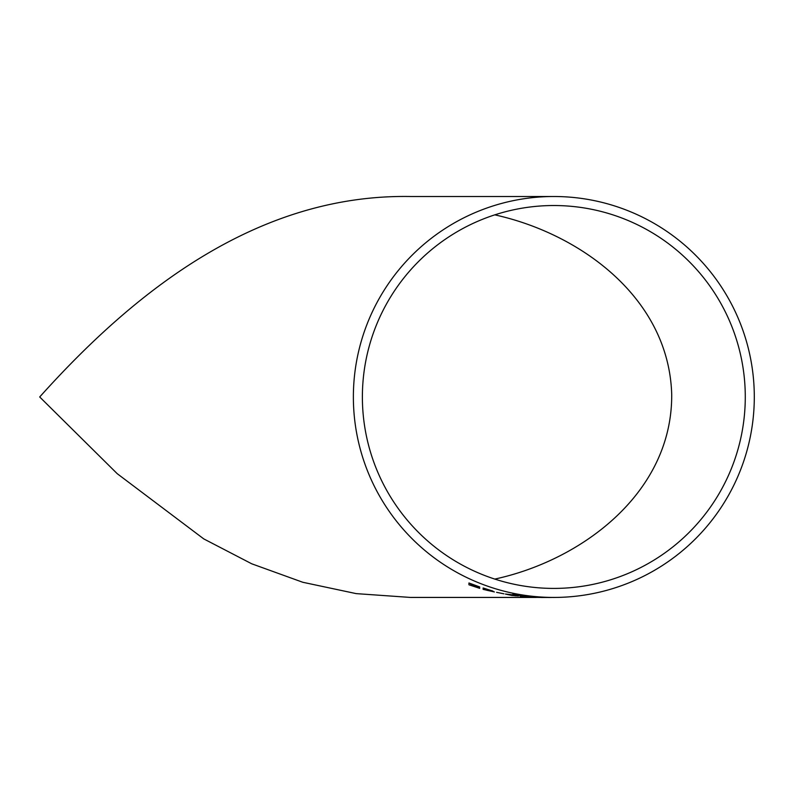 <?xml version="1.0" encoding="UTF-8"?>
<svg xmlns="http://www.w3.org/2000/svg" width="794" height="794" viewBox="0 0 794 794"><rect width="100%" height="100%" fill="white"/><g stroke="black" fill="none" stroke-linecap="round" stroke-linejoin="round"><path stroke-width="1.19" d="M548.416 597.495L553.835 597.435A200.465 200.465 0 0 0 754.3 396.97A200.465 200.465 0 0 0 553.835 196.505L410.488 196.505C258.804 193.885 136.25 289.324 39.7 396.97L117.224 473.681L203.76 538.898L251.738 563.8L302.792 582.27L356.218 593.624L410.488 597.435L536.466 597.435M535.761 597.306L545.667 597.435M553.835 196.505A200.465 200.465 0 0 0 353.37 396.97A200.465 200.465 0 0 0 553.835 597.435M479.705 587.5L470.644 584.543L470.644 585.208L479.705 588.354L468.936 584.781L468.936 583.044L479.705 586.935L470.644 584.374L479.705 587.5L470.644 583.808M479.705 588.294L470.644 585.148L470.644 584.483M479.705 586.935L468.936 582.985L468.936 584.712M492.925 591.083L490.712 590.746L494.394 591.937L483.129 589.366L483.129 588.036L492.925 591.083L483.129 587.977L483.129 589.297M494.394 591.937L491.933 591.034M503.932 593.813L496.597 592.334M511.793 594.716L505.401 594.041L518.383 595.947L511.793 595.45L505.401 594.041M523.861 596.512L532.02 597.138M514.581 594.269L525.112 596.205L512.874 594.458L512.874 593.952L514.581 594.269L512.874 593.892L512.874 594.398M525.112 596.086L514.581 594.398M530.144 596.493L535.345 597.038M553.835 588.414A191.443 191.443 0 0 0 745.278 396.97A191.443 191.443 0 0 0 553.835 205.527A191.443 191.443 0 0 0 362.382 396.97A191.443 191.443 0 0 0 553.835 588.414M494.791 579.084C582.379 560.137 672.508 492.409 671.704 394.32C668.816 298.097 580.642 233.773 494.791 214.856M550.292 597.495L549.269 597.495M545.667 597.465L553.478 597.435M553.478 597.465L555.175 597.435M535.345 597.088L528.536 596.463M530.144 596.562L535.593 596.929M535.593 596.989L541.21 597.257M541.21 597.326L542.729 597.406M530.432 596.631L541.022 597.336L530.432 596.631M535.761 597.316L545.16 597.495M543.533 597.495L534.779 597.356M546.768 597.485L541.349 597.396M541.26 597.495L542.689 597.495M533.062 597.286L520.09 596.304M521.072 596.195L526.67 596.602M526.67 596.661L532.089 597.138M526.64 596.8L522.78 596.324M529.34 596.929L526.64 596.741M526.571 596.959L521.807 596.423M531.355 597.138L526.571 596.899M511.793 594.785L518.383 596.006M511.842 595.391L516.666 595.798L507.118 594.289M515.941 595.837L511.842 595.331M516.666 595.738L515.941 595.778M491.208 590.587L484.846 588.622M485.997 589.416L491.208 590.647L485.997 589.356M487.288 590.369L492.677 591.53L484.846 589.704L487.288 590.369L484.846 589.158M492.677 591.47L487.288 590.309"/></g></svg>
